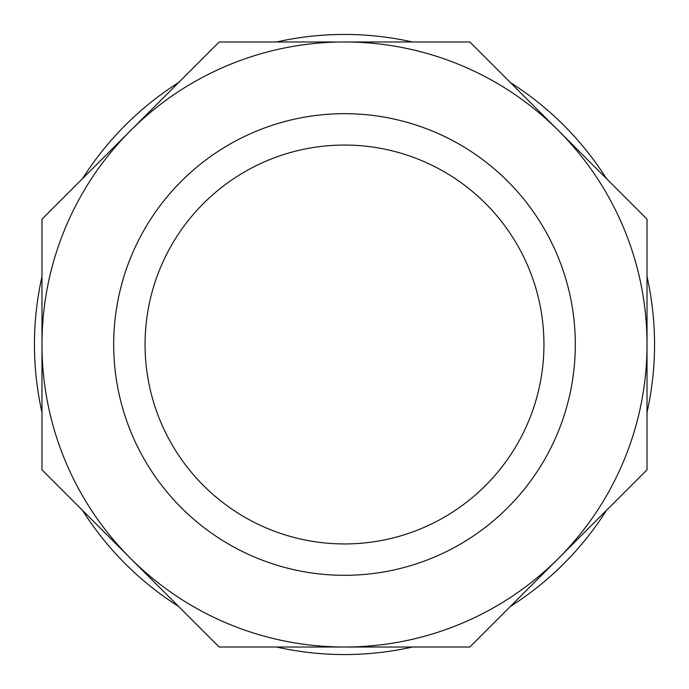 <?xml version="1.0" encoding="UTF-8"?>
<svg xmlns="http://www.w3.org/2000/svg" width="689" height="689" viewBox="0 0 689 689"><rect width="100%" height="100%" fill="white"/><g stroke="black" fill="none" stroke-linecap="round" stroke-linejoin="round"><path stroke-width="1.03" d="M130.583 130.583A302.523 302.523 0 0 0 344.5 647.023A302.523 302.523 0 0 0 558.417 558.417L469.812 647.023L219.188 647.023L41.977 469.812L41.977 219.188L219.188 41.977L335.009 41.977M558.417 558.417A302.523 302.523 0 0 0 647.023 344.5L647.023 469.812L558.417 558.417M647.023 344.5A302.523 302.523 0 0 0 558.417 130.583L647.023 219.188L647.023 344.5M344.5 41.977A302.523 302.523 0 0 1 606.492 495.761A302.523 302.523 0 0 1 82.508 495.761A302.523 302.523 0 0 1 344.5 41.977L469.812 41.977L558.417 130.583M344.5 113.685A230.815 230.815 0 0 1 544.388 459.907A230.815 230.815 0 0 1 144.612 459.907A230.815 230.815 0 0 1 344.5 113.685M276.59 41.977A310.05 310.05 0 0 1 412.41 41.977M510.394 82.559A310.05 310.05 0 0 1 606.441 178.606M647.023 276.59A310.05 310.05 0 0 1 647.023 412.41M606.441 510.394A310.05 310.05 0 0 1 510.394 606.441M412.41 647.023A310.05 310.05 0 0 1 276.59 647.023M178.606 606.441A310.05 310.05 0 0 1 82.559 510.394M41.977 412.41A310.05 310.05 0 0 1 41.977 276.59M82.559 178.606A310.05 310.05 0 0 1 178.606 82.559M344.5 145.06A199.44 199.44 0 0 1 517.224 444.216A199.44 199.44 0 0 1 171.776 444.216A199.44 199.44 0 0 1 344.5 145.06"/></g></svg>
